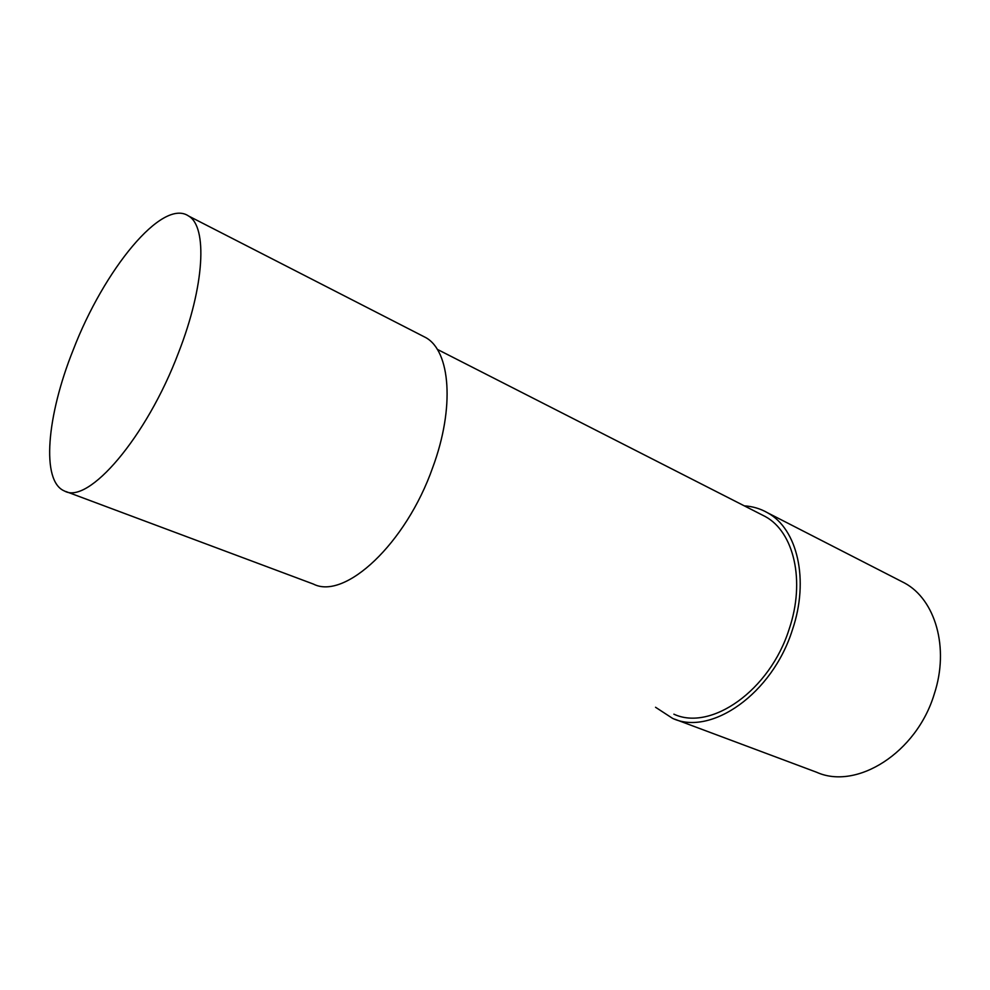<?xml version="1.0" encoding="UTF-8"?>
<svg xmlns="http://www.w3.org/2000/svg" width="990" height="990" viewBox="0 0 990 990"><rect width="100%" height="100%" fill="white"/><g stroke="black" fill="none" stroke-linecap="round" stroke-linejoin="round"><path stroke-width="1.49" d="M760.592 514.157L765.258 516.533C793.869 531.952 805.637 580.932 789.129 629.195C769.849 690.636 710.82 731.486 673.881 714.174C710.82 731.486 769.849 690.636 789.129 629.195C805.637 580.932 793.869 531.952 765.258 516.533L760.592 514.157M744.319 505.853C752.697 506.373 760.481 508.699 767.671 512.845C797.309 528.92 809.535 579.756 792.384 629.912C772.349 693.841 711.006 736.275 672.631 718.394L655.541 707.268M899.563 580.449L904.637 583.048C935.303 599.618 949.559 647.831 934.275 694.002C916.653 752.895 856.536 790.342 816.663 772.262L674.834 719.223M73.173 349.99C103.863 269.985 162.335 197.777 188.62 216.03C207.566 226.722 204.757 285.64 178.534 352.663C146.446 437.778 88.036 504.987 64.449 490.99C40.776 481.326 46.864 415.565 73.173 349.99M421.715 335.511L425.787 337.602C450.351 351.141 455.016 407.36 432.729 467.478C405.95 543.918 344.693 600.249 313.409 584.075L65.872 491.523M437.246 349.321L765.258 516.533L437.246 349.321M767.671 512.845L904.637 583.048M188.62 216.03L425.787 337.602"/></g></svg>
